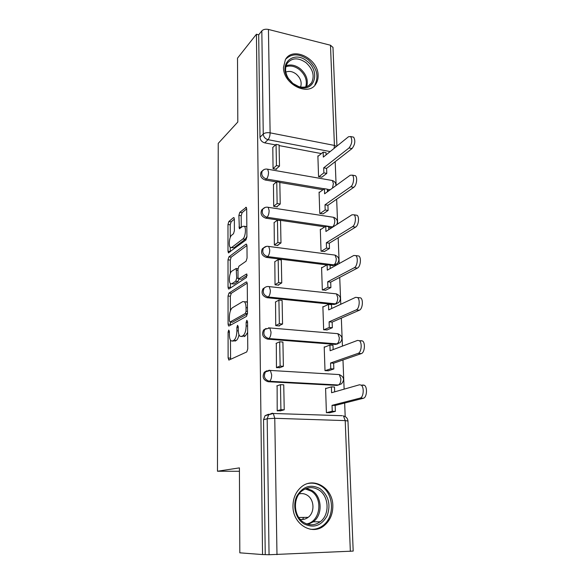 <?xml version="1.0" encoding="UTF-8"?>
<svg xmlns="http://www.w3.org/2000/svg" width="584" height="584" viewBox="0 0 584 584"><rect width="100%" height="100%" fill="white"/><g stroke="black" fill="none" stroke-linecap="round" stroke-linejoin="round"><path stroke-width="0.88" d="M228.738 330.069L228.088 332.106L228.118 357.992L229.052 360.021L246.747 351.94L247.762 348.882L247.558 321.682L246.828 320.295L246.127 322.448L246.149 325.93C245.981 330.96 244.922 334.216 242.966 335.698L241.462 336.457L239.922 336.231C238.871 335.165 238.316 333.114 238.265 330.077L238.25 326.668L237.557 325.303L236.885 327.398L236.9 330.799C236.724 335.712 235.71 338.881 233.848 340.297L232.417 341.019L230.979 340.808C229.972 339.779 229.439 337.756 229.395 334.749L229.388 331.413L228.738 330.069M328.726 227.417L331.654 227.818M330.099 265.318L332.573 265.625L335.537 264.742M265.005 287.423L262.917 288.868C261.041 293.161 262.384 296.103 266.939 297.694L334.012 304.49L336.72 303.753M266.092 328.464L263.588 329.975C261.493 334.464 262.807 337.508 267.53 339.122L335.486 344.414L337.888 343.823M266.735 370.789L264.304 372.227C261.953 376.921 263.231 380.089 268.136 381.732L337.004 385.418L339.998 384.294M292.971 506.372C292.737 524.104 311.958 535.893 324.003 525.768C329.96 520.862 332.902 514.161 332.829 505.664C332.851 487.713 313.017 476.091 300.891 487.355C295.635 492.122 293 498.459 292.971 506.372M283.488 67.35C283.065 84.293 308.659 96.966 315.951 83.819C317.477 81.439 318.192 78.657 318.105 75.482C318.389 58.663 292.723 45.888 285.408 59.612L283.488 67.35M234.359 219.168L233.965 217.635L233.432 217.664L228.862 221.511L227.972 224.504L228.001 251.229L228.41 252.836L245.93 239.987L246.908 236.841L246.696 208.86L246.28 207.313L239.812 212.291L238.878 215.387L239.352 228.658L242.813 226.322L244.324 226.285C246.419 227.818 245.338 237.374 242.886 238.944L231.695 247.492L230.352 247.499C228.359 246.032 229.351 236.783 231.666 235.206L233.476 233.761L234.396 230.731L234.359 219.168M262.544 554.566L239.82 552.829L239.418 467.879L217.467 471.237L218.241 143.365L237.805 122.02L237.506 58.174L256.427 34.237L262.544 554.566L269.056 554.734L267.18 418.757L268.713 414.676L272.268 413.202L273.319 413.487L265.07 415.677L268.603 414.217M228.964 293.08L228.052 296.022L228.081 324.098L228.556 325.938L229.008 325.996L246.492 316.36L247.492 313.272L247.266 283.795L246.784 282.014L246.236 281.977L228.964 293.08L231.271 293.314L230.359 296.256L230.388 310.827M228.045 287.211L228.008 259.822L228.913 256.858L245.959 244.178L246.528 244.185L246.974 245.842L247.068 258.062L246.083 261.194L238.936 266.187L237.987 269.239L238.024 277.247L238.484 278.977L246.484 274.042L246.864 274.064L246.506 277.473L228.957 288.956L228.483 288.927L228.045 287.211L230.344 287.452L230.337 283.474M326.478 154.556L326.091 154.483M321.361 153.592L279.094 145.584M275.502 144.905L264.727 142.868L268.034 139.678C265.173 138.846 263.574 136.963 263.253 134.035L261.829 30.864C263.34 29.375 265.545 28.901 268.436 29.448L330.486 45.238L332.982 47.421M345.195 416.611L344.662 403.033M344.122 389.156L342.976 359.963M342.428 346.108L341.333 318.097M340.786 304.264L339.727 277.378M339.187 263.567L338.173 237.768M337.632 223.979L336.661 199.21M336.121 185.457L335.187 161.673M256.427 34.237L258.69 34.806L261.829 30.864M350.342 551.354L345.21 420.611L347.969 421.02L353.189 551.092L269.056 554.734M326.449 388.338L325.587 388.294L326.398 412.691L329.967 412.684M277.123 385.798L277.203 410.866L280.984 410.705M276.305 343.29L276.458 367.65L280.189 367.526M324.967 346.976L324.215 346.918L325.003 370.65L328.529 370.738M275.538 301.95L275.743 325.638L279.429 325.96L279.422 325.543M323.565 306.731L322.879 306.658L323.646 329.756L327.128 329.923M274.816 261.741L275.042 284.788L278.678 285.182L278.67 284.722M322.215 267.545L321.58 267.465L322.324 289.949L325.762 290.204M274.122 222.613L274.363 245.039L277.955 245.514L277.94 245.003M320.915 229.388L320.309 229.3L321.039 251.193L324.434 251.522M273.451 184.522L273.699 206.356L277.239 206.897L277.232 206.342M319.66 192.216L319.076 192.121L319.784 213.452L323.142 213.853M272.801 147.431L273.057 168.688L276.553 169.302L276.539 168.703M318.433 155.994L317.878 155.892L318.565 176.675L321.879 177.142M328.858 190.727L327.39 190.479M323.01 189.742L279.809 182.478M276.539 181.923L265.26 180.025L266.443 178.996C262.304 177.419 260.917 174.74 262.289 170.951L264.209 169.477M324.821 226.84L265.8 218.19L267.005 217.263C262.734 215.686 261.355 212.919 262.873 208.97L265.304 207.378M326.85 264.917L266.362 257.398L267.582 256.58C263.172 254.989 261.807 252.142 263.493 248.017L266.523 246.368M217.467 471.237L239.433 471.288M262.399 170.813L261.114 172.003C259.749 175.784 261.128 178.456 265.26 180.025M263.172 208.649L261.683 209.926C260.172 213.861 261.544 216.62 265.8 218.19M264.034 247.506L262.282 248.864C260.603 252.974 261.961 255.821 266.362 257.398M258.69 34.806L259.982 137.276C260.303 140.175 261.887 142.043 264.727 142.868M265.238 554.45L263.545 419.721L265.07 415.677M233.483 341.1L232.417 341.019M238.973 334.698C238.374 337.808 237.462 339.727 236.221 340.479L234.783 341.202M242.469 336.53L241.462 336.457M247.638 332.442L245.382 335.888L243.878 336.639M230.439 340.114L230.6 359.313M247.222 283.138L231.271 293.314M230.41 322.083L230.483 325.178M229.373 320.726L230.023 322.047L245.346 313.455L246.047 311.301L246.017 307.666C245.959 304.738 245.419 302.76 244.419 301.753L242.754 301.592L232.33 307.804C230.519 309.352 229.534 312.498 229.366 317.243L229.373 320.726M232.052 322.222L230.023 322.047M247.47 313.842L232.359 322.251M247.412 302.753L246.82 301.986L245.156 301.826M230.315 273.473L230.293 260.099L228.008 259.822M246.959 245.499L231.191 257.135L230.293 260.099M238.958 279.028L241.353 279.262L247.2 275.414M231.797 271.166C229.41 272.553 228.439 282.145 230.534 283.693L231.826 283.758L235.746 281.159L236.688 278.137L236.206 268.465L231.797 271.166M231.731 283.817L234.148 284.007L231.826 283.758M239.002 279.035L238.082 281.415L234.148 284.007M230.344 287.452L230.373 288.029M231.461 247.645L233.987 247.784L231.695 247.492M246.901 236.52L245.236 239.257L233.987 247.784M246.828 226.782L245.47 226.446M246.689 208.816L242.126 212.634L241.185 215.73L241.258 227.563M230.264 247.419L230.286 251.792M234.359 219.124L231.118 221.832L230.227 224.818L230.249 237.491M362.766 384.951L364.467 385.309C367.694 387.36 366.818 397.719 363.372 398.259L360.116 398.106C363.547 397.565 364.423 387.192 361.219 385.133L359.525 384.768L331.595 392.725L331.391 386.871L325.595 388.594M331.391 386.871L334.493 387.031L334.668 391.849M363.372 398.259L335.158 405.457L335.369 411.377L332.245 411.253L326.398 412.684M329.486 412.8L335.369 411.377M280.035 410.968L284.226 409.807L283.744 384.841L280.459 384.666L280.919 409.683L277.196 410.72M280.459 384.666L276.772 385.922M284.226 409.807L280.919 409.683M360.116 398.106L332.041 405.332L332.245 411.253M332.041 405.332L335.158 405.457M303.855 523.811C295.57 518.643 292.255 505.569 296.796 496.217C302.797 486.333 310.564 483.822 320.112 488.677C328.617 495.612 330.975 504.649 327.171 515.789C321.434 525.841 313.659 528.513 303.855 523.811M318.857 489.998C312.944 486.501 307.242 486.874 301.745 491.1C292.526 498.291 293.628 516.548 303.811 522.483C309.462 525.753 314.922 525.512 320.193 521.768C329.997 514.767 329.106 496.115 318.857 489.998M299.103 493.94C301.943 493.195 304.651 493.626 307.221 495.232C314.382 499.481 314.988 512.438 308.162 517.336C305.724 519.169 303.059 519.826 300.154 519.307M310.119 529.192C314.747 529.695 318.995 528.505 322.85 525.636C335.106 516.971 334.019 493.75 321.288 486.129C317.141 483.486 312.747 482.603 308.096 483.486M302.563 519.475L303.622 517.409M292.898 83.702L288.051 78.336C277.984 63.678 294.102 49.83 307.133 61.291C320.806 71.416 314.586 92.557 299.161 87.074L292.898 83.702M306.053 62.7C298.198 57.341 291.891 57.597 287.131 63.481C284.722 67.97 285.145 72.963 288.401 78.468L292.876 83.432L298.672 86.549C304.344 88.082 308.637 86.834 311.542 82.804C314.842 75.942 313.017 69.24 306.053 62.7M285.832 72.095C289.168 70.759 292.62 71.423 296.183 74.073C300.585 78.044 302.059 82.366 300.599 87.023M314.944 84.644C319.068 76.124 316.813 67.802 308.162 59.663C299.322 53.429 291.817 53.283 285.656 59.218M360.751 340.669L362.562 340.968C365.591 342.918 364.642 352.772 361.343 353.59L358.131 353.356C361.416 352.532 362.372 342.655 359.357 340.706L357.554 340.406L330.121 350.743L329.923 345.049L324.222 347.268M329.923 345.049L332.982 345.283L333.143 349.604M361.343 353.59L333.632 363.204L333.836 368.964L330.756 368.767L325.135 370.657M328.193 370.847L333.836 368.964M279.393 367.832L283.379 366.307L282.911 342.041L279.67 341.793L280.123 366.102L276.458 367.511M279.67 341.793L276.042 343.407M283.379 366.307L280.123 366.102M358.131 353.356L330.551 363L330.756 368.767M330.551 363L333.632 363.204M358.795 297.665L360.7 297.884C363.547 299.731 362.533 309.14 359.364 310.214L356.203 309.9C359.35 308.827 360.372 299.395 357.539 297.548L355.641 297.329L328.69 309.907L328.493 304.366L322.894 307.053M328.493 304.366L331.515 304.673L331.654 308.52M359.364 310.214L332.15 322.113L332.347 327.704L329.303 327.442L323.857 329.77M326.872 330.033L332.347 327.704M278.699 325.894L282.561 324.025L282.101 300.432L278.911 300.11L279.342 323.748L275.736 325.507M278.911 300.11L275.341 302.059M282.561 324.025L279.342 323.748M356.203 309.9L329.106 321.835L329.303 327.442M329.106 321.835L332.15 322.113M357.116 255.777L358.883 256.011C361.562 257.763 360.489 266.779 357.452 268.078L354.327 267.691C357.35 266.377 358.423 257.347 355.758 255.595L353.78 255.471L327.296 270.166L327.106 264.778L321.594 267.903M327.106 264.778L330.091 265.143L330.216 268.545M357.452 268.078L330.705 282.116L330.902 287.569L327.894 287.233L322.58 289.978M325.558 290.306L330.902 287.569M278.006 285.109L281.758 282.911L281.313 259.96L278.166 259.573L278.59 282.561L275.042 284.656M246.251 301.658L245.857 301.892M278.166 259.573L274.648 261.851M281.758 282.911L278.59 282.561M354.327 267.691L327.697 281.773L327.894 287.233M327.697 281.773L330.705 282.116M355.495 215.043L357.101 215.292C359.62 216.956 358.518 225.614 355.59 227.125L352.502 226.665C355.415 225.147 356.525 216.474 354.021 214.81L351.977 214.788L325.938 231.483L325.748 226.234L320.324 229.775M325.748 226.234L328.697 226.665L328.807 229.643M355.59 227.125L329.296 243.192L329.486 248.492L326.514 248.098L321.324 251.237M324.266 251.624L329.486 248.492M277.32 245.426L280.984 242.922L280.554 220.591L277.444 220.139L277.853 242.506L274.363 244.915M277.444 220.139L273.984 222.716M280.984 242.922L277.853 242.506M352.502 226.665L326.332 242.783L326.514 248.098M326.332 242.783L329.296 243.192M353.904 175.434L355.364 175.696C357.736 177.266 356.598 185.61 353.78 187.303L350.736 186.778C353.539 185.077 354.678 176.718 352.32 175.142L350.217 175.229L324.609 193.808L324.434 188.698L319.098 192.632M324.434 188.698L327.347 189.187L327.442 191.756M353.78 187.303L327.923 205.283L328.113 210.452L325.178 209.992L320.09 213.496M322.996 213.948L328.113 210.452M276.641 206.809L280.232 204.006L279.809 182.274L276.743 181.755L277.137 203.524L273.699 206.232M276.743 181.755L273.327 184.624M280.232 204.006L277.137 203.524M350.736 186.778L324.996 204.816L325.178 209.992M324.996 204.816L327.923 205.283M352.349 136.897L353.663 137.16C355.59 140.773 355.043 144.584 352.021 148.57L349.013 147.986C352.021 143.978 352.575 140.167 350.656 136.547L348.509 136.744L323.324 157.111L323.149 152.125L317.893 156.432M323.149 152.125L326.025 152.672L326.106 154.862M352.021 148.57L326.595 168.36L326.777 173.39L323.879 172.871L318.886 176.733M321.755 177.237L326.777 173.39M275.969 169.199L279.495 166.126L279.086 144.963L276.057 144.394L276.444 165.586L273.057 168.572M276.057 144.394L272.692 147.526M279.495 166.126L276.444 165.586M349.013 147.986L323.704 167.834L323.879 172.871M323.704 167.834L326.595 168.36M229.388 332.208L228.088 332.106M247.565 322.572L246.127 322.448M238.25 327.507L236.885 327.398M333.004 226.95L267.005 217.263C268.333 215.934 269.041 213.7 269.129 210.576L268.202 207.305C266.092 206.867 264.318 207.422 262.873 208.97L261.683 209.926M331.172 227.775L332.522 226.906C334.004 225.658 334.763 223.526 334.807 220.504L333.683 217.321L332.53 217.146M333.785 254.931L335.048 255.098C339.194 257.113 339.932 259.953 337.26 263.618L333.946 264.866L267.582 256.58C268.932 255.361 269.647 253.149 269.742 249.945L268.728 246.426C266.676 246.025 264.932 246.558 263.493 248.017L262.282 248.864M332.573 265.625L333.946 264.866C335.45 263.72 336.223 261.603 336.267 258.515L335.048 255.098L267.611 246.287M335.063 293.723L336.435 293.869C340.771 295.957 341.501 298.869 338.64 302.614L335.406 303.833L268.18 296.986C263.61 295.387 262.267 292.438 264.143 288.138L262.917 288.868M334.012 304.49L335.406 303.833C336.939 302.797 337.72 300.702 337.764 297.548L336.435 293.869L269.261 286.627L270.37 290.423C270.275 293.701 269.545 295.884 268.18 296.986L266.939 297.694M337.289 333.639L337.851 333.683C342.392 335.851 343.122 338.851 340.034 342.684L336.902 343.866L268.786 338.537C264.056 336.917 262.734 333.858 264.829 329.361L263.588 329.975M335.486 344.414L336.902 343.866C338.457 342.939 339.26 340.866 339.297 337.64L337.851 333.683L269.808 327.945L271.012 332.041C270.918 335.398 270.18 337.559 268.786 338.537L267.53 339.122M339.187 374.57L339.304 374.578C344.071 376.841 344.786 379.936 341.443 383.863L338.443 384.995L269.414 381.279C264.494 379.629 263.216 376.446 265.567 371.738L269.253 370.205L270.363 370.438L271.677 374.862C271.582 378.293 270.83 380.432 269.414 381.279L268.136 381.732M337.004 385.418L338.443 384.995C340.027 384.192 340.837 382.148 340.873 378.848L339.304 374.578L270.363 370.438L264.304 372.227M330.164 151.577L268.034 139.678C269.333 138.131 270.034 135.853 270.115 132.845L334.42 145.423L330.486 45.238M268.436 29.448L270.115 132.845C267.122 132.415 264.829 132.809 263.253 134.035L259.982 137.276M347.969 421.049L347.969 421.02C347.655 418.356 346.159 416.677 343.487 415.983L345.21 420.611L274.765 418.297L276.984 554.676M330.186 189.771L327.347 189.289M324.324 188.778L266.443 178.996C267.749 177.565 268.45 175.317 268.538 172.258L267.676 169.214C265.523 168.747 263.727 169.323 262.289 170.951L261.114 172.003M268.494 327.836L269.808 327.945L264.829 329.361M268.852 370.358L269.253 370.205M268.056 286.496L269.261 286.627C267.275 286.262 265.574 286.766 264.143 288.138M267.18 207.152L333.683 217.321C337.085 218.759 338.114 221.161 336.778 224.526M266.749 169.053L332.354 180.514L333.391 183.478L332.486 188.099M331.296 180.325L332.354 180.514C334.763 181.368 335.968 183.055 335.968 185.566M263.545 419.721L267.18 418.757L274.765 418.297L273.319 413.487L342.29 415.706M343.304 415.866L343.888 416.078M336.603 146.38L334.42 145.423L334.084 148.409M236.221 340.479L233.848 340.297M238.287 330.909L236.9 330.799M245.382 335.888L242.966 335.698M247.587 326.047L246.149 325.93M230.476 358.145L228.118 357.992M246.806 282.036L246.236 281.977M230.41 324.295L228.081 324.098M230.359 296.256L228.052 296.022M247.485 313.652L245.346 313.455M247.477 311.433L246.047 311.301M247.448 307.804L246.017 307.666M231.191 257.135L228.913 256.858M246.601 244.258L245.959 244.178M241.353 279.262L239.002 279.006M246.893 274.086L246.484 274.042M238.082 281.415L235.746 281.159M238.148 278.298L236.688 278.137M237.995 270.312L236.651 270.158M245.236 239.257L242.886 238.944M241.25 227.395L238.936 227.074M241.185 215.73L238.878 215.387M242.126 212.634L239.812 212.291M246.397 207.451L245.696 207.342M230.278 251.514L228.001 251.229M230.227 224.818L227.972 224.504M231.118 221.832L228.862 221.511M234.06 217.759L233.432 217.664M306.52 488.355L312.017 490.524C322.134 496.546 322.974 514.913 313.265 521.811L308.089 524.352M306.68 523.914C320.419 521.789 323.412 498.181 311.133 491.086L305.169 488.903M286.116 65.758C290.752 64.138 295.482 65.145 300.3 68.773C306.33 74.183 308.462 80.125 306.702 86.6M305.739 86.892C307.439 80.636 305.374 74.898 299.555 69.678C294.898 66.167 290.328 65.204 285.846 66.766M322.675 525.761L324.003 525.768M336.939 146.102L332.975 47.289M229.147 359.985L228.629 359.948M229.037 325.981L228.556 325.938M246.82 301.986L244.419 301.753M238.009 268.669L236.206 268.465M228.928 288.978L228.483 288.927M246.667 226.614L244.324 226.285M239.783 228.716L239.352 228.658M228.826 252.887L228.41 252.836M361.219 385.133L364.467 385.309M313.265 521.811L320.193 521.768M308.162 517.336L298.767 517.49M308.717 85.622L311.542 82.804M298.672 86.549L299.161 87.074M359.357 340.706L362.562 340.968M357.539 297.548L360.7 297.884M355.758 255.595L358.883 256.011M354.021 214.81L357.101 215.292M352.32 175.142L355.364 175.696M350.656 136.547L353.663 137.16"/></g></svg>

